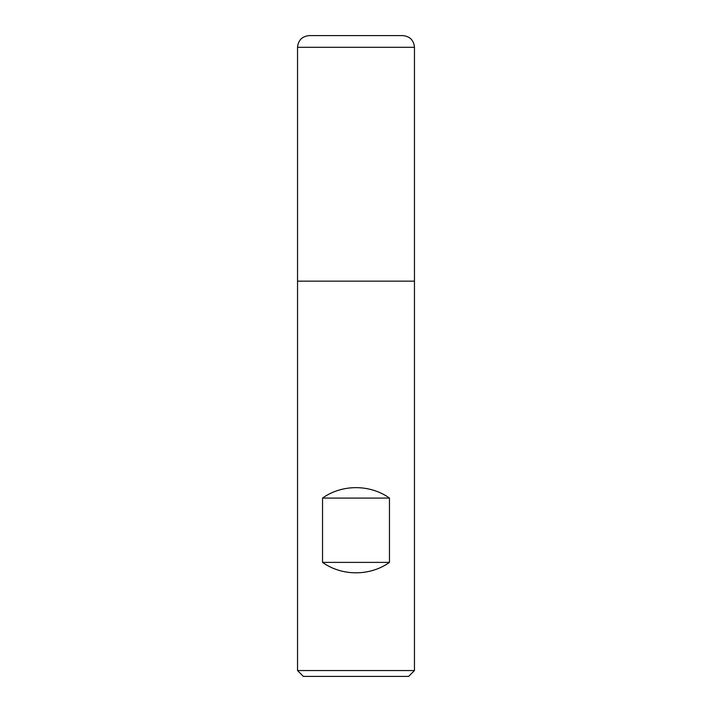 <?xml version="1.0" encoding="UTF-8"?>
<svg xmlns="http://www.w3.org/2000/svg" width="712" height="712" viewBox="0 0 712 712"><rect width="100%" height="100%" fill="white"/><g stroke="black" fill="none" stroke-linecap="round" stroke-linejoin="round"><path stroke-width="1.07" d="M297.536 670.553L414.464 670.553L414.464 281.16L297.536 281.16L297.536 670.553L303.383 676.4L408.617 676.4L414.464 670.553M297.536 281.16L414.464 281.16L414.464 47.295L297.536 47.295L297.536 281.16L297.536 47.295C298.221 40.192 302.119 36.294 309.231 35.6L402.769 35.6L309.231 35.6M322.536 562.391C342.027 576.293 369.973 576.293 389.464 562.391L389.464 498.08C369.973 484.169 342.027 484.169 322.536 498.08L322.536 562.391L389.464 562.391M322.536 498.08L389.464 498.08M402.769 35.6C409.881 36.294 413.77 40.192 414.464 47.295"/></g></svg>
